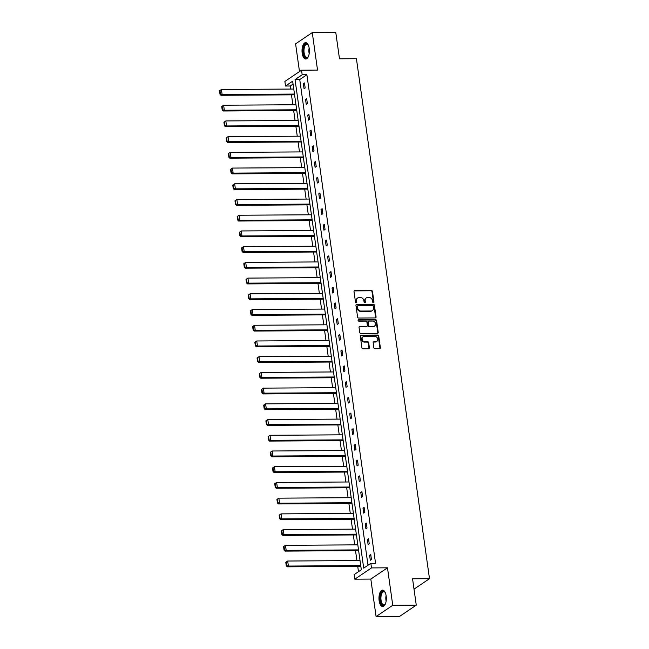 <?xml version="1.0" encoding="UTF-8"?>
<svg xmlns="http://www.w3.org/2000/svg" width="649" height="649" viewBox="0 0 649 649"><rect width="100%" height="100%" fill="white"/><g stroke="black" fill="none" stroke-linecap="round" stroke-linejoin="round"><path stroke-width="0.97" d="M373.41 302.677A0.722 0.617 56 0 0 373.954 301.98L372.477 291.474A1.03 0.884 56 0 0 371.415 290.492L354.8 290.598A1.03 0.884 56 0 0 354.013 291.588L355.49 302.101A0.722 0.617 56 0 0 356.788 302.093L356.593 300.73A3.31 2.831 56 0 1 357.696 297.972A3.31 2.831 56 0 1 359.1 297.55L360.487 297.542A3.31 2.831 56 0 1 363.886 300.682L364.081 302.045A0.722 0.617 56 0 0 365.371 302.036L365.176 300.674A3.31 2.831 56 0 1 366.287 297.915A3.31 2.831 56 0 1 367.691 297.493L369.078 297.485A3.31 2.831 56 0 1 372.477 300.633L372.664 301.988A0.722 0.617 56 0 0 373.41 302.677M373.451 302.677A0.722 0.617 56 0 0 373.508 302.288L372.031 291.782A1.03 0.884 56 0 0 370.968 290.793L354.346 290.898A1.03 0.884 56 0 0 354.159 290.922M356.277 302.783A0.722 0.617 56 0 0 356.333 302.393L356.593 300.73M364.86 302.734A0.722 0.617 56 0 0 364.916 302.345L365.176 300.674M379.13 600.698A8.21 3.683 89.6 0 1 382.594 590.119A8.21 3.683 89.6 0 1 386.163 595.952A8.21 3.683 89.6 0 1 382.699 606.539A8.21 3.683 89.6 0 1 379.13 600.698M302.183 53.194A8.21 3.683 89.6 0 1 305.647 42.615A8.21 3.683 89.6 0 1 309.216 48.448A8.21 3.683 89.6 0 1 305.752 59.035A8.21 3.683 89.6 0 1 302.183 53.194M376.079 616.55L392.75 605.29L387.485 567.81L370.814 579.07L376.079 616.55L399.597 616.404L416.269 605.144L412.561 578.794L429.492 578.689L356.415 58.694L339.484 58.799L335.776 32.45L312.266 32.596L295.595 43.856L299.489 71.568M416.269 605.144L392.75 605.29M373.873 347.742A1.03 0.884 56 0 0 374.935 348.724L379.6 348.691A1.03 0.884 56 0 0 380.379 347.702L378.74 336.028A1.03 0.884 56 0 0 377.677 335.046L361.063 335.152A1.03 0.884 56 0 0 360.276 336.141L361.915 347.815A1.03 0.884 56 0 0 362.978 348.797L368.608 348.764A1.03 0.884 56 0 0 369.395 347.767L368.697 342.769A1.03 0.884 56 0 0 367.634 341.788L364.835 341.804A2.766 2.369 56 0 1 364.097 336.515L375.033 336.45A2.766 2.369 56 0 1 375.779 341.739L373.954 341.747A1.03 0.884 56 0 0 373.175 342.745L373.873 347.742M293.064 84.07L290.217 85.993L285.519 86.025L284.87 81.441L301.542 70.181L317.531 70.076L312.266 32.596M301.542 70.181L302.183 74.765L295.044 79.584L363.708 568.151L370.847 563.332L371.496 567.916L354.825 579.168L354.176 574.584L361.323 569.765L292.658 81.198L285.519 86.025M370.847 563.332L375.552 563.3L306.888 74.732L302.183 74.765M387.485 567.81L371.496 567.916M375.276 317.937A1.03 0.884 56 0 0 376.063 316.939L374.416 305.273A1.03 0.884 56 0 0 373.353 304.284L356.739 304.389A1.03 0.884 56 0 0 355.952 305.387L357.591 317.061A1.03 0.884 56 0 0 358.654 318.042L375.276 317.937M376.582 320.647L378.221 332.32A1.03 0.884 56 0 1 377.434 333.318L360.82 333.416A1.03 0.884 56 0 1 359.757 332.434L359.051 327.445A1.03 0.884 56 0 1 359.838 326.447L366.58 326.406A1.03 0.884 56 0 0 367.358 325.409L366.896 322.099A1.03 0.884 56 0 0 365.833 321.117L358.816 321.158A0.722 0.617 56 0 1 358.621 319.77L375.52 319.665A1.03 0.884 56 0 1 376.582 320.647L376.128 320.955L377.767 332.621L378.221 332.32M414.021 589.138L429.492 578.689M290.217 85.993L290.647 89.051M291.466 94.843L292.861 104.773M293.673 110.557L295.068 120.487M295.879 126.279L297.274 136.209M298.094 141.993L299.489 151.923M300.3 157.715L301.696 167.645M302.507 173.429L303.902 183.359M304.714 189.151L306.109 199.073M306.928 204.865L308.324 214.795M309.135 220.587L310.53 230.509M311.342 236.301L312.737 246.231M313.556 252.023L314.952 261.945M315.763 267.737L317.158 277.667M317.969 283.459L319.365 293.38M320.176 299.173L321.571 309.102M322.391 314.895L323.786 324.816M324.597 330.609L325.993 340.538M326.804 346.331L328.199 356.252M329.019 362.045L330.414 371.974M331.225 377.767L332.621 387.688M333.432 393.481L334.827 403.41M335.647 409.203L337.042 419.124M337.853 424.917L339.249 434.846M340.06 440.639L341.455 450.56M342.266 456.352L343.662 466.282M344.481 472.074L345.876 481.996M346.688 487.788L348.083 497.718M348.894 503.502L350.29 513.432M351.109 519.224L352.504 529.154M353.316 534.938L354.711 544.868M355.522 550.66L356.918 560.59M357.737 566.374L358.475 571.68M370.814 579.07L354.825 579.168M306.888 74.732L299.749 79.559L368.007 565.247M299.749 79.559L295.044 79.584M370.319 560.274L369.606 555.236L370.733 554.473L371.447 559.511L370.319 560.274M368.105 544.552L367.399 539.514L368.527 538.751L369.232 543.789L368.105 544.552M365.898 528.838L365.192 523.8L366.32 523.037L367.026 528.075L365.898 528.838M363.691 513.116L362.986 508.078L364.105 507.315L364.819 512.353L363.691 513.116M361.485 497.402L360.771 492.364L361.899 491.601L362.604 496.639L361.485 497.402M359.27 481.68L358.564 476.642L359.692 475.879L360.398 480.917L359.27 481.68M357.064 465.966L356.358 460.928L357.485 460.165L358.191 465.203L357.064 465.966M354.857 450.244L354.143 445.206L355.271 444.443L355.977 449.481L354.857 450.244M352.642 434.53L351.936 429.492L353.064 428.729L353.77 433.767L352.642 434.53M350.436 418.808L349.73 413.77L350.858 413.007L351.563 418.045L350.436 418.808M348.229 403.094L347.515 398.056L348.643 397.293L349.357 402.331L348.229 403.094M346.014 387.372L345.309 382.334L346.436 381.571L347.142 386.609L346.014 387.372M343.808 371.658L343.102 366.62L344.23 365.858L344.935 370.895L343.808 371.658M341.601 355.936L340.895 350.898L342.015 350.144L342.729 355.173L341.601 355.936M339.395 340.222L338.681 335.184L339.808 334.422L340.514 339.459L339.395 340.222M337.18 324.5L336.474 319.462L337.602 318.708L338.307 323.746L337.18 324.5M334.973 308.786L334.267 303.748L335.395 302.986L336.101 308.024L334.973 308.786M332.767 293.064L332.053 288.026L333.18 287.272L333.894 292.31L332.767 293.064M330.552 277.35L329.846 272.312L330.974 271.55L331.68 276.588L330.552 277.35M328.345 261.628L327.64 256.59L328.767 255.836L329.473 260.874L328.345 261.628M326.139 245.914L325.433 240.876L326.552 240.114L327.266 245.152L326.139 245.914M323.932 230.192L323.218 225.154L324.346 224.4L325.052 229.438L323.932 230.192M321.717 214.478L321.012 209.44L322.139 208.678L322.845 213.716L321.717 214.478M319.511 198.756L318.805 193.718L319.925 192.964L320.638 198.002L319.511 198.756M317.304 183.042L316.59 178.004L317.718 177.242L318.424 182.28L317.304 183.042M315.089 167.32L314.384 162.282L315.511 161.528L316.217 166.566L315.089 167.32M312.883 151.606L312.177 146.569L313.305 145.806L314.011 150.844L312.883 151.606M310.676 135.884L309.962 130.847L311.09 130.092L311.804 135.13L310.676 135.884M308.462 120.17L307.756 115.133L308.883 114.37L309.589 119.408L308.462 120.17M306.255 104.448L305.549 99.419L306.677 98.656L307.383 103.694L306.255 104.448M304.048 88.735L303.343 83.697L304.462 82.934L305.176 87.972L304.048 88.735M303.343 83.697L304.568 83.689M305.549 99.419L306.782 99.411M307.756 115.133L308.989 115.124M309.962 130.847L311.196 130.847M312.177 146.569L313.41 146.56M314.384 162.282L315.617 162.274M316.59 178.004L317.823 177.996M318.805 193.718L320.038 193.71M321.012 209.44L322.245 209.432M323.218 225.154L324.451 225.146M325.433 240.876L326.658 240.868M327.64 256.59L328.873 256.582M329.846 272.312L331.079 272.304M332.053 288.026L333.286 288.018M334.267 303.748L335.501 303.74M336.474 319.462L337.707 319.454M338.681 335.184L339.914 335.176M340.895 350.898L342.12 350.89M343.102 366.62L344.335 366.612M345.309 382.334L346.542 382.326M347.515 398.056L348.748 398.048M349.73 413.77L350.963 413.762M351.936 429.492L353.17 429.484M354.143 445.206L355.376 445.198M356.358 460.928L357.591 460.92M358.564 476.642L359.797 476.634M360.771 492.364L362.004 492.356M362.986 508.078L364.211 508.07M365.192 523.8L366.425 523.792M367.399 539.514L368.632 539.506M369.606 555.236L370.839 555.228M366.287 297.915L365.833 298.224A3.31 2.831 56 0 0 364.73 300.982M357.696 297.972L357.25 298.28A3.31 2.831 56 0 0 356.147 301.039M375.463 317.913A1.03 0.884 56 0 0 375.609 317.247L373.97 305.574A1.03 0.884 56 0 0 372.907 304.592L356.285 304.697A1.03 0.884 56 0 0 356.098 304.722M373.28 306.369A0.722 0.617 56 0 0 372.534 305.679L357.948 305.768A0.722 0.617 56 0 0 357.396 306.466L357.599 307.902A3.31 2.831 56 0 0 360.998 311.049L370.968 310.985A3.31 2.831 56 0 0 372.38 310.563A3.31 2.831 56 0 0 373.483 307.804L373.28 306.369M357.64 305.866L357.193 306.166A0.722 0.617 56 0 0 356.95 306.774L357.396 306.466M372.38 310.563L371.926 310.863A3.31 2.831 56 0 1 370.522 311.285L360.552 311.35A3.31 2.831 56 0 1 357.153 308.202L356.95 306.774M377.621 333.294A1.03 0.884 56 0 0 377.767 332.621M367.018 326.269L366.563 326.577A1.03 0.884 56 0 1 366.125 326.707L359.384 326.755A1.03 0.884 56 0 0 359.205 326.772M376.128 320.955A1.03 0.884 56 0 0 375.065 319.973L358.175 320.079A0.722 0.617 56 0 0 358.134 320.079M373.573 326.358A2.766 2.369 56 0 0 372.826 321.068L368.973 321.093A1.03 0.884 56 0 0 368.186 322.091L368.656 325.4A1.03 0.884 56 0 0 369.719 326.382L373.118 326.666A2.766 2.369 56 0 0 374.295 326.309L374.749 326.009M368.535 321.223L368.08 321.531A1.03 0.884 56 0 0 367.74 322.391L368.186 322.091M373.118 326.666L369.265 326.69A1.03 0.884 56 0 1 368.202 325.709L367.74 322.391M376.955 341.382L376.501 341.69A2.766 2.369 56 0 1 375.325 342.039L373.508 342.055A1.03 0.884 56 0 0 373.321 342.08M362.921 336.872L362.466 337.18A2.766 2.369 56 0 0 364.389 342.112L364.835 341.804M368.794 348.74A1.03 0.884 56 0 0 368.948 348.075L368.243 343.078A1.03 0.884 56 0 0 367.18 342.096L364.389 342.112M379.787 348.667A1.03 0.884 56 0 0 379.933 348.002L378.294 336.336A1.03 0.884 56 0 0 377.231 335.346L360.609 335.452A1.03 0.884 56 0 0 360.422 335.476M219.508 90.787L220.003 94.308L220.449 94.008L219.954 90.479L219.508 90.787L221.414 89.489L293.762 89.035M294.468 94.073L222.12 94.527L220.993 95.289L294.573 94.819M219.954 90.479L221.414 89.489L222.12 94.527L220.449 94.008M220.003 94.308L220.993 95.289M221.715 106.501L222.209 110.03L222.664 109.722L222.169 106.201L221.715 106.501L223.621 105.211L295.968 104.749M296.674 109.786L224.327 110.249L223.199 111.003L296.78 110.541M222.169 106.201L223.621 105.211L224.327 110.249L222.664 109.722M222.209 110.03L223.199 111.003M223.921 122.223L224.416 125.744L224.87 125.444L224.376 121.915L223.921 122.223L225.828 120.925L298.175 120.471M298.881 125.508L226.533 125.963L225.414 126.725L298.986 126.255M224.376 121.915L225.828 120.925L226.533 125.963L224.87 125.444M224.416 125.744L225.414 126.725M308.372 56.528A7.107 3.188 89.6 0 1 308.088 56.95A7.107 3.188 89.6 0 1 303.983 55.246A7.107 3.188 89.6 0 1 304.105 45.957A7.107 3.188 89.6 0 1 308.015 44.659A7.107 3.188 89.6 0 1 308.307 45.081M308.194 44.903A6.579 2.953 -90.4 0 0 306.88 44.237A6.579 2.953 -90.4 0 0 304.746 46.314A6.579 2.953 -90.4 0 0 304.227 53.437A6.579 2.953 -90.4 0 0 306.961 57.396A6.579 2.953 -90.4 0 0 308.267 56.706M306.141 42.68A8.153 3.659 -90.4 0 0 303.756 45.235A8.153 3.659 -90.4 0 0 303.059 53.802A8.153 3.659 -90.4 0 0 306.239 58.954M385.319 604.032A7.107 3.188 89.6 0 1 385.035 604.454A7.107 3.188 89.6 0 1 380.931 602.751A7.107 3.188 89.6 0 1 381.052 593.462A7.107 3.188 89.6 0 1 384.962 592.172A7.107 3.188 89.6 0 1 385.246 592.586M385.141 592.415A6.579 2.953 -90.4 0 0 383.827 591.742A6.579 2.953 -90.4 0 0 381.693 593.819A6.579 2.953 -90.4 0 0 381.174 600.942A6.579 2.953 -90.4 0 0 383.908 604.9A6.579 2.953 -90.4 0 0 385.214 604.211M383.088 590.184A8.153 3.659 -90.4 0 0 380.703 592.74A8.153 3.659 -90.4 0 0 380.006 601.307A8.153 3.659 -90.4 0 0 383.186 606.458M226.136 137.937L226.631 141.466L227.077 141.157L226.582 137.637L226.136 137.937L228.034 136.639L300.382 136.185M301.095 141.222L228.748 141.677L227.621 142.439L301.201 141.977M226.582 137.637L228.034 136.639L228.748 141.677L227.077 141.157M226.631 141.466L227.621 142.439M228.343 153.659L228.837 157.18L229.284 156.88L228.789 153.351L228.343 153.659L230.249 152.361L302.596 151.907M303.302 156.944L230.955 157.399L229.827 158.161L303.408 157.691M228.789 153.351L230.249 152.361L230.955 157.399L229.284 156.88M228.837 157.18L229.827 158.161M230.549 169.373L231.044 172.902L231.498 172.593L231.003 169.073L230.549 169.373L232.456 168.075L304.803 167.62M305.509 172.658L233.161 173.113L232.034 173.875L305.614 173.413M231.003 169.073L232.456 168.075L233.161 173.113L231.498 172.593M231.044 172.902L232.034 173.875M232.756 185.095L233.259 188.616L233.705 188.315L233.21 184.787L232.756 185.095L234.662 183.797L307.009 183.343M307.723 188.38L235.376 188.835L234.248 189.597L307.829 189.127M233.21 184.787L234.662 183.797L235.376 188.835L233.705 188.315M233.259 188.616L234.248 189.597M234.97 200.809L235.465 204.338L235.912 204.029L235.417 200.509L234.97 200.809L236.877 199.511L309.224 199.056M309.93 204.094L237.583 204.549L236.455 205.311L310.035 204.849M235.417 200.509L236.877 199.511L237.583 204.549L235.912 204.029M235.465 204.338L236.455 205.311M237.177 216.531L237.672 220.052L238.126 219.751L237.631 216.222L237.177 216.531L239.083 215.233L311.431 214.778M312.137 219.816L239.789 220.271L238.662 221.033L312.242 220.563M237.631 216.222L239.083 215.233L239.789 220.271L238.126 219.751M237.672 220.052L238.662 221.033M239.384 232.245L239.879 235.774L240.333 235.465L239.838 231.944L239.384 232.245L241.29 230.947L313.637 230.492M314.343 235.53L241.996 235.985L240.876 236.747L314.457 236.285M239.838 231.944L241.29 230.947L241.996 235.985L240.333 235.465M239.879 235.774L240.876 236.747M241.598 247.967L242.093 251.488L242.539 251.187L242.045 247.658L241.598 247.967L243.497 246.669L315.852 246.214M316.558 251.252L244.211 251.707L243.083 252.469L316.663 251.999M242.045 247.658L243.497 246.669L244.211 251.707L242.539 251.187M242.093 251.488L243.083 252.469M243.805 263.681L244.3 267.21L244.754 266.901L244.251 263.38L243.805 263.681L245.711 262.383L318.059 261.928M318.764 266.966L246.417 267.42L245.29 268.183L318.87 267.721M244.251 263.38L245.711 262.383L246.417 267.42L244.754 266.901M244.3 267.21L245.29 268.183M246.012 279.403L246.506 282.923L246.961 282.623L246.466 279.094L246.012 279.403L247.918 278.105L320.265 277.642M320.971 282.68L248.624 283.142L247.496 283.905L321.077 283.435M246.466 279.094L247.918 278.105L248.624 283.142L246.961 282.623M246.506 282.923L247.496 283.905M248.226 295.117L248.721 298.645L249.167 298.337L248.672 294.816L248.226 295.117L250.125 293.819L322.472 293.364M323.186 298.402L250.839 298.856L249.711 299.619L323.291 299.157M248.672 294.816L250.125 293.819L250.839 298.856L249.167 298.337M248.721 298.645L249.711 299.619M250.433 310.839L250.928 314.359L251.374 314.059L250.879 310.53L250.433 310.839L252.339 309.541L324.687 309.078M325.392 314.116L253.045 314.578L251.917 315.341L325.498 314.87M250.879 310.53L252.339 309.541L253.045 314.578L251.374 314.059M250.928 314.359L251.917 315.341M252.639 326.552L253.134 330.081L253.589 329.773L253.094 326.252L252.639 326.552L254.546 325.254L326.893 324.8M327.599 329.838L255.252 330.292L254.124 331.055L327.704 330.592M253.094 326.252L254.546 325.254L255.252 330.292L253.589 329.773M253.134 330.081L254.124 331.055M254.846 342.274L255.349 345.795L255.795 345.495L255.3 341.966L254.846 342.274L256.753 340.976L329.1 340.514M329.814 345.552L257.466 346.014L256.339 346.777L329.919 346.306M255.3 341.966L256.753 340.976L257.466 346.014L255.795 345.495M255.349 345.795L256.339 346.777M257.061 357.988L257.556 361.517L258.002 361.209L257.507 357.688L257.061 357.988L258.967 356.69L331.315 356.236M332.02 361.274L259.673 361.728L258.545 362.491L332.126 362.028M257.507 357.688L258.967 356.69L259.673 361.728L258.002 361.209M257.556 361.517L258.545 362.491M259.267 373.71L259.762 377.231L260.217 376.931L259.722 373.402L259.267 373.71L261.174 372.412L333.521 371.95M334.227 376.988L261.88 377.45L260.752 378.213L334.332 377.742M259.722 373.402L261.174 372.412L261.88 377.45L260.217 376.931M259.762 377.231L260.752 378.213M261.474 389.424L261.969 392.953L262.423 392.645L261.928 389.116L261.474 389.424L263.38 388.126L335.728 387.672M336.433 392.71L264.086 393.164L262.967 393.927L336.539 393.464M261.928 389.116L263.38 388.126L264.086 393.164L262.423 392.645M261.969 392.953L262.967 393.927M263.689 405.138L264.184 408.667L264.63 408.367L264.135 404.838L263.689 405.138L265.587 403.848L337.934 403.386M338.648 408.424L266.301 408.886L265.173 409.641L338.754 409.178M264.135 404.838L265.587 403.848L266.301 408.886L264.63 408.367M264.184 408.667L265.173 409.641M265.895 420.86L266.39 424.389L266.844 424.081L266.341 420.552L265.895 420.86L267.802 419.562L340.149 419.108M340.855 424.146L268.508 424.6L267.38 425.363L340.96 424.9M266.341 420.552L267.802 419.562L268.508 424.6L266.844 424.081M266.39 424.389L267.38 425.363M268.102 436.574L268.597 440.103L269.051 439.803L268.556 436.274L268.102 436.574L270.008 435.284L342.356 434.822M343.061 439.86L270.714 440.322L269.586 441.077L343.167 440.614M268.556 436.274L270.008 435.284L270.714 440.322L269.051 439.803M268.597 440.103L269.586 441.077M270.308 452.296L270.811 455.825L271.258 455.517L270.763 451.988L270.308 452.296L272.215 450.998L344.562 450.544M345.276 455.582L272.929 456.036L271.801 456.799L345.382 456.336M270.763 451.988L272.215 450.998L272.929 456.036L271.258 455.517M270.811 455.825L271.801 456.799M272.523 468.01L273.018 471.539L273.464 471.239L272.969 467.71L272.523 468.01L274.43 466.72L346.777 466.258M347.483 471.296L275.135 471.758L274.008 472.513L347.588 472.05M272.969 467.71L274.43 466.72L275.135 471.758L273.464 471.239M273.018 471.539L274.008 472.513M274.73 483.732L275.225 487.261L275.679 486.953L275.184 483.424L274.73 483.732L276.636 482.434L348.984 481.98M349.689 487.018L277.342 487.472L276.214 488.235L349.795 487.772M275.184 483.424L276.636 482.434L277.342 487.472L275.679 486.953M275.225 487.261L276.214 488.235M276.936 499.446L277.431 502.975L277.886 502.675L277.391 499.146L276.936 499.446L278.843 498.156L351.19 497.694M351.904 502.732L279.549 503.194L278.429 503.949L352.009 503.486M277.391 499.146L278.843 498.156L279.549 503.194L277.886 502.675M277.431 502.975L278.429 503.949M279.151 515.168L279.646 518.697L280.092 518.389L279.597 514.86L279.151 515.168L281.058 513.87L353.405 513.416M354.111 518.454L281.763 518.908L280.636 519.671L354.216 519.208M279.597 514.86L281.058 513.87L281.763 518.908L280.092 518.389M279.646 518.697L280.636 519.671M281.358 530.882L281.853 534.411L282.307 534.111L281.812 530.582L281.358 530.882L283.264 529.592L355.611 529.13M356.317 534.168L283.97 534.63L282.842 535.384L356.423 534.922M281.812 530.582L283.264 529.592L283.97 534.63L282.307 534.111M281.853 534.411L282.842 535.384M283.564 546.604L284.059 550.133L284.513 549.825L284.019 546.296L283.564 546.604L285.471 545.306L357.818 544.852M358.524 549.89L286.177 550.344L285.057 551.106L358.629 550.644M284.019 546.296L285.471 545.306L286.177 550.344L284.513 549.825M284.059 550.133L285.057 551.106M285.779 562.318L286.274 565.847L286.72 565.547L286.225 562.018L285.779 562.318L287.677 561.028L360.025 560.566M360.739 565.604L288.391 566.066L287.264 566.82L360.844 566.358M286.225 562.018L287.677 561.028L288.391 566.066L286.72 565.547M286.274 565.847L287.264 566.82M373.508 302.288L373.954 301.98M356.333 302.393L356.788 302.093M364.916 302.345L365.371 302.036M354.346 290.898L354.8 290.598M370.968 290.793L371.415 290.492M372.031 291.782L372.477 291.474M356.285 304.697L356.739 304.389M372.907 304.592L373.353 304.284M373.97 305.574L374.416 305.273M375.609 317.247L376.063 316.939M357.153 308.202L357.599 307.902M360.552 311.35L360.998 311.049M370.522 311.285L370.968 310.985M359.384 326.755L359.838 326.447M366.125 326.707L366.58 326.406M358.175 320.079L358.621 319.77M375.065 319.973L375.52 319.665M368.202 325.709L368.656 325.4M369.265 326.69L369.719 326.382M373.508 342.055L373.954 341.747M375.325 342.039L375.779 341.739M367.18 342.096L367.634 341.788M368.243 343.078L368.697 342.769M368.948 348.075L369.395 347.767M360.609 335.452L361.063 335.152M377.231 335.346L377.677 335.046M378.294 336.336L378.74 336.028M379.933 348.002L380.379 347.702M309.175 53.624A6.579 2.953 89.6 0 1 309.143 47.977M386.123 601.128A6.579 2.953 89.6 0 1 386.09 595.482"/></g></svg>
